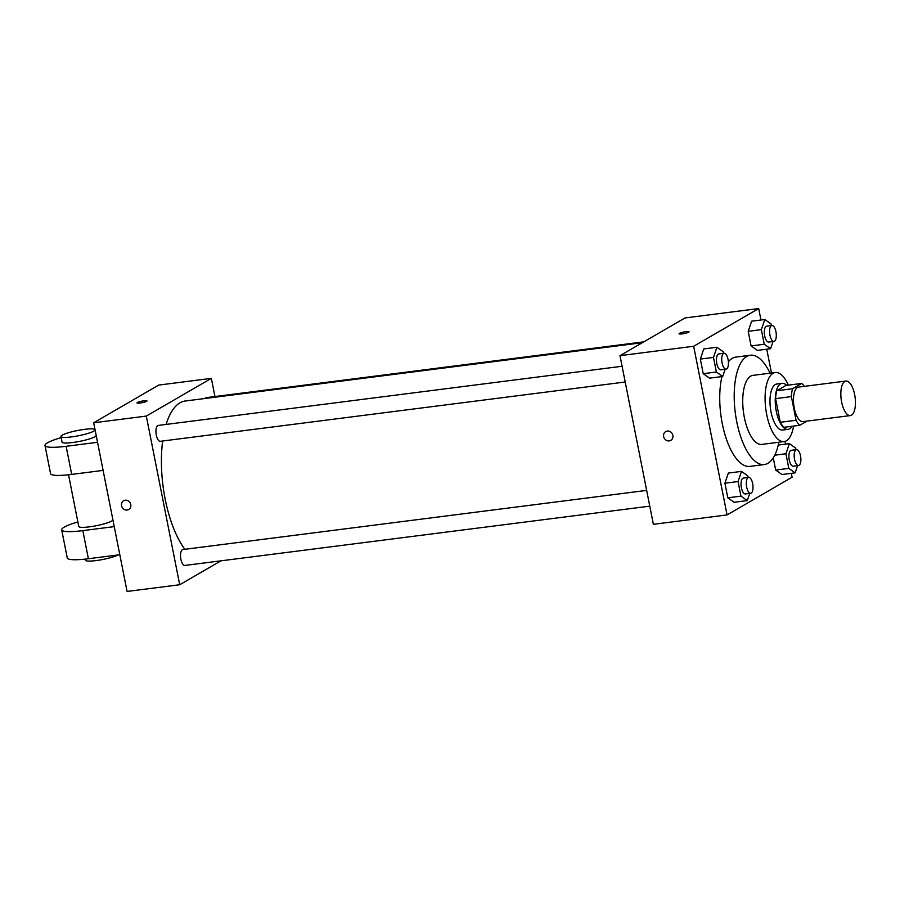 <?xml version="1.0" encoding="UTF-8"?>
<svg xmlns="http://www.w3.org/2000/svg" width="900" height="900" viewBox="0 0 900 900"><rect width="100%" height="100%" fill="white"/><g stroke="black" fill="none" stroke-linecap="round" stroke-linejoin="round"><path stroke-width="1.35" d="M851.479 415.181A17.404 7.031 -97.3 0 1 850.342 415.575A17.404 7.031 -97.3 0 1 841.174 399.206A17.404 7.031 -97.3 0 1 845.944 381.049A17.404 7.031 -97.3 0 1 854.899 395.978A17.404 7.031 -97.3 0 1 851.479 415.181M850.342 415.575L802.98 421.616A17.404 7.031 -97.3 0 1 793.8 405.248A17.404 7.031 -97.3 0 1 798.57 387.09L845.944 381.049M801.72 383.434L792.596 388.733A22.455 9.068 -97.3 0 0 791.381 396.608L775.597 398.621A22.455 9.068 -97.3 0 1 776.801 390.746L785.925 385.447L801.72 383.434A22.455 9.068 -97.3 0 1 804.262 386.37M791.381 396.608L796.072 420.266A22.455 9.068 -97.3 0 0 799.83 425.272L807.03 421.099M775.597 398.621L780.278 422.28L796.072 420.266M780.278 422.28A22.455 9.068 -97.3 0 0 784.035 427.286L799.83 425.272M786.623 385.358A23.198 9.371 82.7 0 0 782.044 383.355A23.198 9.371 82.7 0 0 776.317 411.401A23.198 9.371 82.7 0 0 787.916 429.379A23.198 9.371 82.7 0 0 791.842 426.285M787.916 429.379L782.651 430.054A23.198 9.371 -97.3 0 1 771.053 412.065A23.198 9.371 -97.3 0 1 776.79 384.03L782.044 383.355M776.801 390.746L792.596 388.733M788.344 385.144A34.796 14.051 82.7 0 0 775.316 372.521A34.796 14.051 82.7 0 0 766.71 414.585A34.796 14.051 82.7 0 0 784.125 441.562A34.796 14.051 82.7 0 0 793.564 426.071M775.316 372.521L752.951 375.368A34.796 14.051 82.7 0 0 744.345 417.431A34.796 14.051 82.7 0 0 761.76 444.409L784.125 441.562M770.062 373.185A55.102 22.253 82.7 0 0 750.386 355.23A55.102 22.253 82.7 0 0 736.762 421.83A55.102 22.253 82.7 0 0 764.325 464.546A55.102 22.253 82.7 0 0 778.871 442.226M764.325 464.546L749.846 466.391A55.102 22.253 -97.3 0 1 722.284 423.675A55.102 22.253 -97.3 0 1 721.969 376.571M728.393 361.811A55.102 22.253 -97.3 0 1 735.908 357.086L750.386 355.23M723.555 353.329L723.251 351.743L716.918 347.265L703.766 348.941L700.335 359.077L703.226 373.68L709.549 378.157L722.711 376.481L725.153 369.259M771.424 325.564L771.109 323.978L764.786 319.511L751.635 321.188L748.204 331.312L751.095 345.926L757.418 350.392L770.569 348.716L773.021 341.505M760.961 319.995L758.7 308.554L693.664 346.264L727.065 514.924L792.101 477.214L791.325 473.344M785.543 444.127L785.002 441.371M771.469 373.005L766.755 349.211M748.136 477.461L747.821 475.875L741.499 471.397L728.347 473.074L724.916 483.21L727.808 497.812L734.13 502.29L747.281 500.614L749.734 493.391M796.005 449.696L795.69 448.11L789.367 443.644L785.936 453.769L788.827 468.382L775.676 470.059L773.258 457.853L775.676 470.059L781.999 474.536L795.15 472.849L797.602 465.637M758.7 308.554L685.024 317.947L619.988 355.657L653.377 524.317L727.065 514.924M619.988 355.657L693.664 346.264M670.804 440.359A5.074 4.579 59.9 0 1 663.908 437.434A5.074 4.579 59.9 0 1 672.221 433.665A5.074 4.579 59.9 0 1 669.229 440.887A5.074 4.579 59.9 0 1 665.719 431.572M688.68 332.19A5.074 0.776 168.8 0 1 683.19 333.731A5.074 0.776 168.8 0 1 679.095 333.765A5.074 0.776 168.8 0 1 683.933 332.01A5.074 0.776 168.8 0 1 689.051 331.796A5.074 0.776 168.8 0 1 688.68 332.19M679.106 333.765A5.074 0.776 168.8 0 1 683.933 332.021A5.074 0.776 168.8 0 1 689.062 331.796M184.826 549.304A81.203 32.794 -97.3 0 1 162.664 441M166.14 424.418A81.203 32.794 -97.3 0 1 185.254 401.006L642.319 342.709M625.196 382.005L160.312 441.304A7.999 3.229 -97.3 0 1 156.094 433.766A7.999 3.229 -97.3 0 1 158.287 425.419L622.08 366.266M649.778 506.137L184.894 565.436A7.999 3.229 -97.3 0 1 180.675 557.91A7.999 3.229 -97.3 0 1 182.869 549.551L646.661 490.399M204.964 398.486A7.999 3.229 -97.3 0 1 206.156 397.665L643.815 341.843M93.679 422.786L158.715 385.076L211.354 378.36L214.954 396.54L211.354 378.36L146.317 416.081L179.708 584.741L220.916 560.846L179.708 584.741L127.08 591.446L93.679 422.786L146.317 416.081L179.708 584.741M788.827 468.382L795.15 472.849M798.536 465.514L793.271 466.189A7.999 3.229 -97.3 0 1 789.053 458.651A7.999 3.229 -97.3 0 1 791.246 450.304L796.511 449.64A7.999 3.229 -97.3 0 1 800.629 456.502A7.999 3.229 -97.3 0 1 799.065 465.334A7.999 3.229 -97.3 0 1 798.536 465.514A7.999 3.229 -97.3 0 1 794.317 457.988A7.999 3.229 -97.3 0 1 796.511 449.64M778.264 445.061L789.367 443.644M774.742 455.197L785.936 453.769M775.676 470.059L781.999 474.536M764.786 319.511L761.355 329.636L764.246 344.25L770.569 348.716M773.955 341.381L768.69 342.056A7.999 3.229 -97.3 0 1 764.471 334.519A7.999 3.229 -97.3 0 1 766.665 326.171L771.93 325.507A7.999 3.229 -97.3 0 1 776.059 332.37A7.999 3.229 -97.3 0 1 774.484 341.201A7.999 3.229 -97.3 0 1 773.955 341.381A7.999 3.229 -97.3 0 1 769.736 333.855A7.999 3.229 -97.3 0 1 771.93 325.507M751.635 321.188L748.204 331.312L761.355 329.636M748.204 331.312L751.095 345.926L764.246 344.25M751.095 345.926L757.418 350.392M741.499 471.397L738.067 481.534L740.959 496.136L747.281 500.614M750.668 493.279L745.403 493.942A7.999 3.229 -97.3 0 1 741.184 486.416A7.999 3.229 -97.3 0 1 743.377 478.069L748.643 477.394A7.999 3.229 -97.3 0 1 752.771 484.256A7.999 3.229 -97.3 0 1 751.196 493.088A7.999 3.229 -97.3 0 1 750.668 493.279A7.999 3.229 -97.3 0 1 746.449 485.741A7.999 3.229 -97.3 0 1 748.643 477.394M728.347 473.074L724.916 483.21L738.067 481.534M724.916 483.21L727.808 497.812L740.959 496.136M727.808 497.812L734.13 502.29M716.918 347.265L713.486 357.401L716.389 372.004L722.711 376.481M726.086 369.135L720.832 369.81A7.999 3.229 -97.3 0 1 716.602 362.284A7.999 3.229 -97.3 0 1 718.808 353.936L724.061 353.261A7.999 3.229 -97.3 0 1 728.19 360.124A7.999 3.229 -97.3 0 1 726.615 368.955A7.999 3.229 -97.3 0 1 726.086 369.135A7.999 3.229 -97.3 0 1 721.867 361.609A7.999 3.229 -97.3 0 1 724.061 353.261M703.766 348.941L700.335 359.077L713.486 357.401M700.335 359.077L703.226 373.68L716.389 372.004M703.226 373.68L709.549 378.157M146.97 400.939A5.074 0.776 -11.2 0 0 143.888 400.826A5.074 0.776 168.8 0 1 146.97 400.939A5.074 0.776 168.8 0 1 142.144 402.683A5.074 0.776 168.8 0 1 137.014 402.907A5.074 0.776 168.8 0 1 143.888 400.815A5.074 0.776 -11.2 0 0 137.014 402.907M211.354 378.36L146.317 416.081M123.626 500.715A5.074 4.579 -120.1 0 0 121.567 505.688A5.074 4.579 59.9 0 1 130.129 502.808A5.074 4.579 59.9 0 1 128.711 509.501A5.074 4.579 59.9 0 1 121.567 505.699A5.074 4.579 -120.1 0 0 128.711 509.501M68.535 474.784L78.761 526.466A17.404 2.666 -11.2 0 0 95.85 525.803A17.404 2.666 -11.2 0 0 112.905 519.863M114.244 526.624L82.823 530.629A34.796 5.344 168.8 0 1 61.695 529.841A34.796 5.344 168.8 0 1 77.873 521.933M61.166 437.603A34.796 5.344 -11.2 0 0 45 445.511L50.569 473.625A34.796 5.344 -11.2 0 0 71.696 474.412L103.106 470.396M61.695 529.841L67.264 557.955A34.796 5.344 -11.2 0 0 88.391 558.743L119.812 554.726M85.23 559.114L85.444 560.194A17.404 2.666 -11.2 0 0 99.112 560.137A17.404 2.666 -11.2 0 0 118.024 554.962M95.096 429.907A17.404 2.666 168.8 0 1 93.814 431.123A17.404 2.666 168.8 0 1 74.959 436.399A17.404 2.666 168.8 0 1 60.953 436.511L62.066 442.136A17.404 2.666 -11.2 0 0 76.073 442.024A17.404 2.666 -11.2 0 0 94.927 436.736A17.404 2.666 -11.2 0 0 96.21 435.532M45 445.511A34.796 5.344 -11.2 0 0 66.127 446.299L97.549 442.294M60.953 436.511A17.404 2.666 168.8 0 1 77.006 430.616A17.404 2.666 168.8 0 1 95.029 429.604M82.823 530.629L88.391 558.743M66.127 446.299L71.696 474.412"/></g></svg>
